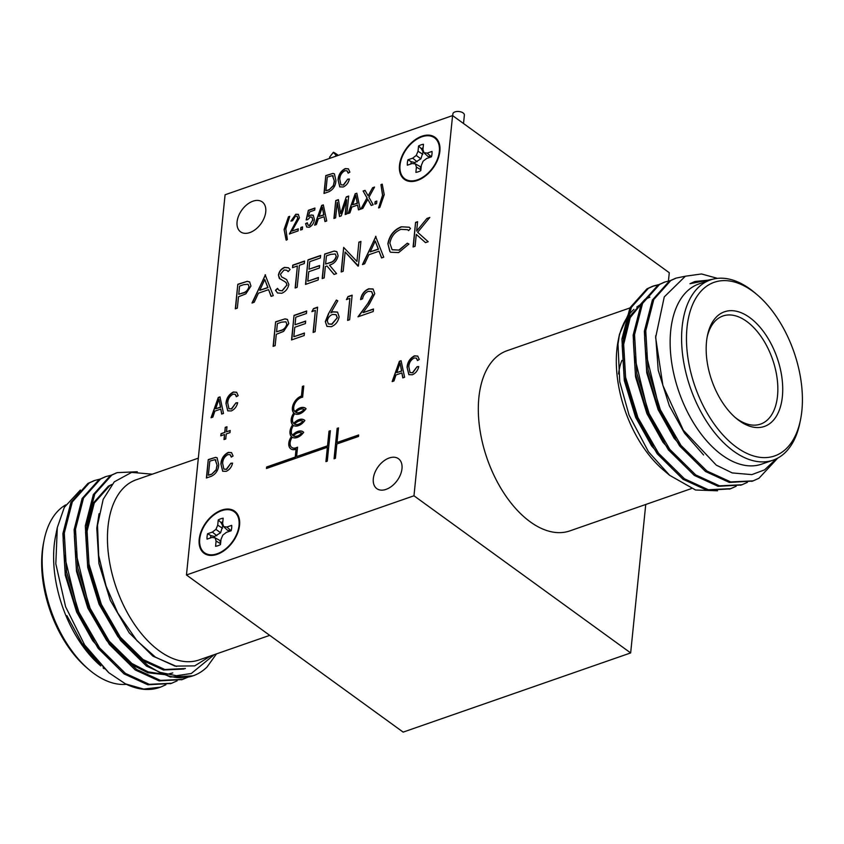 <?xml version="1.0" encoding="UTF-8"?>
<svg xmlns="http://www.w3.org/2000/svg" width="844" height="844" viewBox="0 0 844 844"><rect width="100%" height="100%" fill="white"/><g stroke="black" fill="none" stroke-linecap="round" stroke-linejoin="round"><path stroke-width="1.27" d="M236.615 513.025A26.016 16.553 -54.1 0 0 235.265 512.593M205.641 553.453A26.016 16.553 -54.1 0 0 206.463 554.603M223.006 551.406A19.296 12.27 125.9 0 1 222.932 551.438L218.353 553.316A25.32 16.11 125.9 0 1 199.722 539.084A25.32 16.11 125.9 0 1 221.244 510.842A25.32 16.11 125.9 0 1 239.084 524.725A25.32 16.11 125.9 0 1 239.031 525.401A25.32 16.11 125.9 0 1 218.353 553.316M239.084 524.725L238.725 529.652A19.296 12.27 125.9 0 1 238.725 529.737M436.918 139.102A26.016 16.553 -54.1 0 0 435.567 138.669M405.943 179.529A26.016 16.553 -54.1 0 0 406.776 180.679M423.308 177.483A19.296 12.27 125.9 0 1 423.234 177.514L418.656 179.392A25.32 16.11 125.9 0 1 400.024 165.16A25.32 16.11 125.9 0 1 421.546 136.918A25.32 16.11 125.9 0 1 439.386 150.791A25.32 16.11 125.9 0 1 439.334 151.477A25.32 16.11 125.9 0 1 418.656 179.392M439.386 150.791L439.028 155.729A19.296 12.27 125.9 0 1 439.028 155.813M452.584 115.586L225.084 194.774L186.461 574.975L413.971 495.787L452.584 115.586L669.281 272.728L668.448 280.978M186.461 574.975L403.158 732.117L630.658 652.929L645.744 504.48M413.971 495.787L630.658 652.929M266.472 468.483L327.377 447.278L325.921 461.615L327.272 461.151L330.363 430.735L329.012 431.2L327.535 445.811L296.592 456.572L297.542 447.172A8.778 5.581 125.9 0 1 291.792 447.436A8.778 5.581 125.9 0 1 292.277 437.255A10.508 6.689 -54.1 0 0 303.671 432.307A10.508 6.689 -54.1 0 0 303.112 431.822A10.508 6.689 -54.1 0 0 292.488 435.209A8.778 5.581 125.9 0 1 293.48 425.46A10.508 6.689 -54.1 0 0 304.863 420.512A10.508 6.689 -54.1 0 0 304.304 420.038A10.508 6.689 -54.1 0 0 293.691 423.414A8.778 5.581 125.9 0 1 294.672 413.676A10.508 6.689 -54.1 0 0 306.066 408.728A10.508 6.689 -54.1 0 0 305.507 408.243A10.508 6.689 -54.1 0 0 294.883 411.629A8.778 5.581 125.9 0 1 295.041 403.253A8.778 5.581 125.9 0 1 302.627 397.186L303.766 385.94L302.416 386.404L301.445 396.036A10.508 6.689 -54.1 0 0 293.48 403.865A10.508 6.689 -54.1 0 0 293.807 412.99A10.508 6.689 -54.1 0 0 292.615 424.775A10.508 6.689 -54.1 0 0 291.412 436.57A10.508 6.689 -54.1 0 0 290.769 448.839A10.508 6.689 -54.1 0 0 296.033 449.261L295.242 457.047L266.62 467.006L266.472 468.483M358.521 436.443L358.668 434.966L337.009 442.509L338.497 427.908L337.146 428.372L334.055 458.788L335.406 458.324L336.861 443.986L358.521 436.443M311.9 311.594L313.472 308.619L317.618 307.174L315.118 331.734L313.113 332.441L315.35 310.392L311.9 311.594M273.129 346.356L275.619 321.796L285.093 318.853L287.435 319.433L288.764 323.579L283.647 331.365L276.294 334.319L275.144 345.65L273.129 346.356M328.548 313.578L336.376 300.042L337.79 300.833L330.859 312.818L333.201 311.774L337.526 312.09L339.119 316.732C338.254 321.522 335.669 324.834 331.344 326.702L326.944 326.396L325.309 321.585L328.548 313.578L336.376 300.042M368.364 291.338C365.178 292.72 363.247 295.21 362.582 298.818L360.567 299.514C361.454 294.398 364.165 290.821 368.722 288.785L373.08 288.986L374.757 293.723L369.324 304.114L363.047 312.628L373.481 308.999L373.227 311.51L357.983 316.817L367.71 303.629L372.721 294.619L371.603 291.56L368.364 291.338M375.591 236.32L383.746 257.177L381.551 257.937L379.03 251.217L368.86 254.761L364.65 263.813L362.456 264.583L375.96 236.425M322.186 278.594L324.676 254.033L334.224 251.037L336.788 251.628L338.106 255.7C336.956 260.69 334.076 263.834 329.476 265.121L336.566 273.593L334.076 274.458L326.987 265.997L325.351 266.567L324.202 277.898L322.186 278.594M297.383 265.965L292.499 267.675L292.752 265.153L304.547 261.049L304.294 263.56L299.398 265.269L297.162 287.308L295.147 288.004L297.383 265.965L295.389 287.931M265.143 274.764L273.287 295.622L271.093 296.381L268.582 289.661L258.412 293.206L254.202 302.257L251.997 303.028L265.501 274.87M393.969 380.961L392.143 381.593L399.391 361.306L401.1 360.704L404.603 377.257L402.788 377.89L401.871 372.9L395.994 374.947L393.969 380.961M335.627 217.857L333.929 218.448L335.743 200.566L338.402 199.638L340.659 213.616L346.283 196.895L348.688 196.061L346.873 213.943L345.175 214.534L346.673 199.775L341.25 215.895L339.52 216.507L337.21 202.254L335.627 217.857M309.273 227.258L306.731 227.057L305.581 223.607L307.3 222.784L308.102 225.264L309.442 225.401L312.691 220.062L311.953 217.151L310.339 217.024L307.828 219.598L306.15 219.925L308.355 210.325L314.939 208.035L314.717 210.124L309.569 211.918L308.503 216.549L310.993 214.998L313.24 215.231L314.401 219.366C314.073 222.932 312.364 225.559 309.273 227.258M287.382 239.58L286.105 240.023L284.101 229.494L288.469 216.792L289.735 216.359L285.799 228.924L287.382 239.58M302.321 229.441L300.622 230.032L300.886 227.479L302.585 226.888L302.321 229.441M211.359 476.269L206.4 477.999L208.268 459.579L215.653 457.332L217.119 457.807L218.712 464.727C218.448 470.076 216.001 473.927 211.359 476.269M231.446 408.823L235.951 402.862L237.649 402.736C236.731 406.65 234.611 409.382 231.277 410.954L227.732 410.828L225.97 403.569C226.329 398.357 228.787 394.496 233.355 391.996L236.615 392.228L238.166 395.636L236.362 396.722L235.223 394.296L233.06 394.18C229.652 396.1 227.869 399.033 227.722 402.957L228.924 408.654L231.657 408.981L235.951 402.862M376.572 203.604L374.873 204.195L375.126 201.642L376.825 201.051L376.572 203.604M212.857 417.136L211.042 417.769L218.29 397.471L219.989 396.88L223.502 413.433L221.677 414.066L220.769 409.076L214.882 411.123L212.857 417.136M401.987 468.684A18.473 11.753 -54.1 0 0 398.484 458.725A18.473 11.753 -54.1 0 0 378.133 466.774A18.473 11.753 -54.1 0 0 376.804 488.634A18.473 11.753 -54.1 0 0 391.975 486.028A18.473 11.753 -54.1 0 0 401.987 468.684M265.744 211.897A18.473 11.753 -54.1 0 0 262.252 201.927A18.473 11.753 -54.1 0 0 241.89 209.987A18.473 11.753 -54.1 0 0 240.561 231.836A18.473 11.753 -54.1 0 0 255.732 229.23A18.473 11.753 -54.1 0 0 265.744 211.897M239.569 525.211A26.016 16.553 -54.1 0 0 234.653 511.179A26.016 16.553 -54.1 0 0 205.978 522.531A26.016 16.553 -54.1 0 0 204.1 553.305A26.016 16.553 -54.1 0 0 225.464 549.634A26.016 16.553 -54.1 0 0 239.569 525.211M439.872 151.287A26.016 16.553 -54.1 0 0 434.955 137.255A26.016 16.553 -54.1 0 0 406.281 148.607A26.016 16.553 -54.1 0 0 404.403 179.382A26.016 16.553 -54.1 0 0 425.777 175.71A26.016 16.553 -54.1 0 0 439.872 151.287M328.801 191.778L323.99 193.455L325.805 175.573L332.969 173.4L334.393 173.853L335.933 180.584C335.69 185.775 333.306 189.51 328.801 191.778M384.231 194.637L379.863 207.381L378.597 207.824L382.532 195.259L380.95 184.604L382.226 184.161L384.231 194.637M362.814 208.394L360.873 209.069L367.003 197.939L363.11 191.039L365.051 190.364L368.132 195.84L372.626 187.727L374.567 187.052L368.933 197.274L373.175 204.786L371.233 205.461L367.794 199.353L362.814 208.394M225.749 438.954L224.008 439.566L224.515 434.544L220.801 435.831L221.022 433.679L224.736 432.381L225.242 427.359L226.994 426.758L226.477 431.78L230.201 430.482L229.979 432.634L226.266 433.932L225.749 438.954M226.361 469.201L230.876 463.25L232.575 463.124C231.657 467.027 229.526 469.77 226.203 471.342L222.658 471.205L220.896 463.947C221.244 458.735 223.702 454.884 228.27 452.384L231.53 452.616L233.081 456.013L231.288 457.11L230.148 454.684L227.985 454.557C224.578 456.488 222.795 459.41 222.647 463.345L223.839 469.032L226.582 469.359L230.876 463.25M291.929 231.045L298.291 228.829L298.08 230.918L289.387 233.946L297.721 218.374L297.056 216.243L295.527 216.127L292.562 220.748L290.895 221.107L295.78 214.249L298.322 214.323L299.409 217.826L291.929 231.045L298.27 229.072M343.371 184.92L347.749 179.139L349.395 179.012C348.498 182.81 346.441 185.469 343.202 186.988L339.763 186.862L338.054 179.825C338.402 174.761 340.786 171.015 345.228 168.589L348.382 168.821L349.891 172.123L348.15 173.178L347.042 170.826L344.943 170.71C341.63 172.577 339.9 175.415 339.752 179.234L340.923 184.762L343.582 185.079L347.749 179.139M316.394 224.546L314.622 225.169L321.659 205.472L323.315 204.892L326.723 220.959L324.951 221.571L324.064 216.729L318.357 218.712L316.394 224.546M349.912 212.888L348.139 213.5L355.176 193.803L356.833 193.223L360.23 209.291L358.468 209.903L357.582 205.06L351.874 207.044L349.912 212.888M412.547 372.647L417.063 366.697L418.761 366.56C417.843 370.474 415.712 373.217 412.389 374.778L408.844 374.652L407.082 367.393C407.43 362.181 409.889 358.331 414.457 355.83L417.717 356.062L419.268 359.46L417.474 360.546L416.335 358.12L414.172 358.004C410.764 359.924 408.981 362.857 408.834 366.781L410.026 372.478L412.769 372.805L417.063 366.697M281.769 293.269L277.497 292.963L275.492 290.283L277.518 288.374L279.111 290.399L282.023 290.758L286.844 285.061L286.285 282.93L285.04 281.78L279.301 278.362L278.425 275.06C279.142 271.346 281.179 268.793 284.533 267.4L288.49 267.78L290.093 269.479L288.12 271.62L286.76 270.249L284.059 269.996L280.451 274.258L281.611 276.916L286.601 279.586L288.859 284.396C287.983 288.669 285.62 291.634 281.769 293.269M279.881 278.889L278.425 275.06M305.507 284.407L307.997 259.846L320.657 255.437L320.393 257.958L309.759 261.661L308.988 269.225L319.633 265.512L319.37 268.033L308.735 271.736L307.775 281.189L318.41 277.486L318.156 279.997L305.507 284.407M343.181 271.293L341.166 271.99L343.666 247.429L356.949 261.461L358.911 242.122L360.926 241.426L358.426 265.987L345.143 252.008L343.181 271.293M401.248 226.783L409.203 227.194L410.511 228.513L408.601 230.602L407.641 229.716L400.868 229.346C394.802 231.9 391.141 236.52 389.875 243.22L392.101 249.708L398.896 250.077L407.325 243.199L408.939 244.043L398.653 252.588L390.666 252.25L389.833 251.523L387.881 243.747C389.401 235.539 393.853 229.885 401.248 226.783L409.308 227.279M346.409 299.588L347.981 296.603L352.138 295.168L349.638 319.728L347.623 320.425L349.87 298.386L346.409 299.588M413.085 246.965L415.575 222.405L417.59 221.698L416.641 231.056L426.937 218.448L429.818 217.446L417.664 232.3L428.182 241.711L425.503 242.639L416.292 234.41L415.09 246.258L413.085 246.965M291.539 339.942L294.028 315.382L306.688 310.982L306.435 313.504L295.79 317.207L295.02 324.761L305.665 321.058L305.412 323.579L294.767 327.282L293.807 336.724L304.452 333.021L304.188 335.543L291.539 339.942M235.318 308.83L237.808 284.27L247.281 281.326L249.634 281.907L250.953 286.053L245.836 293.849L238.483 296.793L237.333 308.134L235.318 308.83M324.223 193.371L325.805 175.573M326.016 175.731L332.969 173.4M333.19 173.558L334.498 173.938M334.456 181.302L332.43 175.626L327.282 177.071L325.9 190.776L329.023 189.921L333.359 185.902L334.456 181.302L332.642 175.784M332.43 175.626L333.264 176.006M333.359 185.902L334.245 181.143M329.023 189.921L333.148 185.743M325.9 190.776L328.812 189.763M211.348 417.664L218.29 397.471M218.501 397.629L220.031 397.102M221.856 414.003L220.769 409.076M215.684 408.77L220.622 407.283L218.944 399.096L215.684 408.77L220.411 407.124L218.944 399.096M378.808 207.983L382.532 195.259M382.754 195.418L380.95 184.604M381.171 184.762L382.332 184.361M375.116 204.111L375.126 201.642M375.348 201.8L376.804 201.294M361.243 208.943L367.003 197.939M367.214 198.097L363.11 191.039M363.331 191.198L365.157 190.565M372.626 187.727L368.132 195.84M372.848 187.885L374.409 187.336M371.339 205.43L367.794 199.353M236.172 403.021L237.607 402.915M227.838 410.891L225.97 403.569M226.192 403.727C226.54 398.516 228.998 394.654 233.566 392.154L233.355 391.996M233.566 392.154L236.721 392.312M236.542 396.617L235.339 394.38M229.03 408.728L231.657 408.981M224.251 439.481L224.515 434.544M221.044 435.747L221.022 433.679M221.233 433.837L224.736 432.381M224.947 432.539L225.242 427.359M225.464 427.518L226.973 426.99M230.169 430.725L226.477 431.78M206.643 477.915L208.268 459.579M208.489 459.737L215.653 457.332M215.874 457.49L217.225 457.891M217.182 465.477L215.093 459.632L209.797 461.119L208.362 475.235L211.58 474.349L216.053 470.203L217.182 465.477L215.315 459.79M215.093 459.632L215.948 460.022M216.053 470.203L216.961 465.318M211.58 474.349L215.832 470.045M208.362 475.235L211.369 474.191M231.087 463.409L232.522 463.293M222.763 471.279L220.896 463.947M221.107 464.105C221.466 458.893 223.924 455.043 228.492 452.542L228.27 452.384M228.492 452.542L231.636 452.7M231.456 457.005L230.254 454.768M223.955 469.106L226.582 469.359M300.865 229.958L300.886 227.479M301.097 227.637L302.553 227.131M289.597 234.105L297.721 218.374M297.932 218.533L297.162 216.328M291.148 221.054L295.78 214.249M296.001 214.408L298.428 214.408M286.327 240.181L284.101 229.494M284.322 229.652L288.469 216.792M288.68 216.95L289.608 216.634M347.96 179.297L349.342 179.192M339.868 186.935L338.054 179.825M338.275 179.972C338.613 174.919 341.008 171.174 345.439 168.747L345.228 168.589M345.439 168.747L348.488 168.895M348.319 173.073L347.148 170.91M341.029 184.836L343.582 185.079M306.836 227.142L305.581 223.607M305.792 223.765L307.3 223.048M308.218 225.337L309.442 225.401M309.664 225.559L312.691 220.062M312.902 220.221L312.058 217.235M306.414 219.873L308.355 210.325M308.577 210.483L314.907 208.278M310.993 214.998L308.503 216.549M311.214 215.157L313.346 215.304M314.939 225.053L321.659 205.472M321.88 205.63L323.357 205.113M325.13 221.508L324.064 216.729M319.127 216.433L323.938 214.988L322.303 207.044L319.127 216.433L323.716 214.83L322.303 207.044M334.171 218.364L335.743 200.566M335.965 200.724L338.433 199.859M346.283 196.895L340.659 213.616M346.504 197.053L348.667 196.304M345.418 214.45L346.673 199.775M339.699 216.444L337.21 202.254M348.456 213.395L355.176 193.803M355.398 193.962L356.875 193.445M358.647 209.839L357.582 205.06M352.644 204.765L357.455 203.32L355.82 195.375L352.644 204.765L357.234 203.161L355.82 195.375M392.46 381.488L399.391 361.306M399.613 361.464L401.143 360.926M402.968 377.827L401.871 372.9M396.786 372.594L401.733 371.107L400.056 362.92L396.786 372.594L401.512 370.949L400.056 362.92M417.274 366.845L418.708 366.739M408.95 374.725L407.082 367.393M407.293 367.551C407.652 362.34 410.11 358.478 414.678 355.989L414.457 355.83M414.678 355.989L417.822 356.136M417.643 360.441L416.44 358.204M410.142 372.552L412.769 372.805M271.24 296.328L268.582 289.661M252.345 302.901L265.354 274.922M259.762 290.304L267.991 287.667L264.773 279.512L259.762 290.304L267.78 287.509L264.773 279.512M277.602 293.037L275.492 290.283M275.714 290.442L277.644 288.616M279.216 290.473L282.023 290.758M282.244 290.906L286.844 285.061M287.065 285.219L286.285 282.93M286.506 283.088L285.145 281.854M278.647 275.218C279.353 271.504 281.39 268.951 284.755 267.559L284.533 267.4M284.755 267.559L288.595 267.854M288.163 271.568L286.865 270.333M284.375 278.309L281.611 276.916M284.586 278.467L286.717 279.67M292.741 267.59L292.752 265.153M292.973 265.311L304.515 261.292M305.739 284.322L307.997 259.846M308.218 260.005L320.625 255.679M319.602 265.755L308.988 269.225M318.388 277.718L307.775 281.189M322.429 278.52L324.676 254.033M324.898 254.192L334.224 251.037M334.435 251.195L336.893 251.712M334.14 274.437L326.987 265.997M336.313 256.555L335.226 253.97L330.648 254.392L326.438 255.859L325.605 264.045L329.93 262.8C333.158 262.104 335.29 260.026 336.313 256.555L335.332 254.055M325.605 264.045L329.709 262.653C332.947 261.946 335.068 259.868 336.091 256.397M341.409 271.905L343.666 247.429M358.911 242.122L356.949 261.461M359.122 242.281L360.894 241.669M358.025 266.124L345.143 252.008M381.688 257.884L379.03 251.217M362.804 264.467L375.812 236.478M370.21 251.86L378.45 249.223L375.232 241.067L370.21 251.86L378.228 249.064L375.232 241.067M408.644 230.56L407.757 229.8M392.207 249.782L398.896 250.077M399.106 250.235L407.325 243.199M407.536 243.357L408.918 244.074M390.772 252.335L389.833 251.523M390.055 251.67L387.881 243.747M388.092 243.905C389.611 235.698 394.074 230.043 401.459 226.941M360.789 299.673C361.665 294.556 364.386 290.98 368.933 288.943L368.722 288.785M368.933 288.943L373.185 289.07M373.459 309.242L363.047 312.628M358.426 316.669L367.71 303.629M367.931 303.787L372.721 294.619M372.942 294.778L371.708 291.644M346.778 299.462L347.981 296.603M348.203 296.761L352.106 295.4M347.865 320.34L349.87 298.386M336.598 300.2L337.779 300.865M333.201 311.774L330.859 312.818M333.422 311.932L337.632 312.174M327.05 326.47L325.309 321.585M325.531 321.743L328.759 313.736M328.474 323.98L331.924 324.296L337.315 317.724L336.144 314.759M337.094 317.566L336.039 314.675L332.525 314.443C329.656 315.603 327.915 317.787 327.314 320.973L328.358 323.896L331.713 324.138L337.315 317.724M413.317 246.881L415.575 222.405M415.797 222.563L417.569 221.94M426.937 218.448L416.641 231.056M427.159 218.607L429.543 217.773M425.524 242.629L416.292 234.41M273.372 346.272L275.619 321.796M275.84 321.954L285.093 318.853M285.314 319.011L287.551 319.507M286.96 324.444L285.852 321.786L281.485 322.186L277.381 323.611L276.547 331.797L280.683 330.648C283.879 329.951 285.979 327.883 286.96 324.444L285.958 321.87M280.683 330.648L280.472 330.489C283.668 329.793 285.757 327.725 286.749 324.286M276.547 331.797L280.472 330.489M291.781 339.858L294.028 315.382M294.25 315.54L306.667 311.225M305.644 321.3L295.02 324.761M304.42 333.264L293.807 336.724M312.259 311.468L313.472 308.619M313.683 308.777L317.597 307.416M313.346 332.357L315.35 310.392M235.56 308.746L237.808 284.27M238.029 284.428L247.281 281.326M247.503 281.485L249.74 281.991M249.149 286.918L248.041 284.259L243.673 284.66L239.569 286.095L238.736 294.282L242.882 293.121C246.079 292.435 248.168 290.368 249.149 286.918L248.147 284.344M242.882 293.121L242.661 292.963C245.857 292.277 247.946 290.209 248.938 286.77M238.736 294.282L242.661 292.963M338.465 428.14L337.368 428.53L334.298 458.703M358.647 435.209L337.009 442.509M296.033 449.261L295.463 457.205L266.841 467.165L266.715 468.399M303.745 386.183L302.637 386.563L301.656 396.195A10.508 6.689 -54.1 0 0 293.691 404.023A10.508 6.689 -54.1 0 0 294.028 413.149A10.508 6.689 -54.1 0 0 292.826 424.933A10.508 6.689 -54.1 0 0 291.634 436.728L291.412 436.57M291.634 436.728A10.508 6.689 -54.1 0 0 290.885 448.913M305.612 408.327A10.508 6.689 -54.1 0 0 295.105 411.788L294.883 411.629M304.42 420.112A10.508 6.689 -54.1 0 0 293.902 423.572L293.691 423.414M303.218 431.906A10.508 6.689 -54.1 0 0 292.71 435.367L292.488 435.209M297.521 447.457A8.778 5.581 125.9 0 1 292.003 447.594A8.778 5.581 125.9 0 1 291.897 447.51M330.331 430.978L329.234 431.358L327.746 445.959L296.592 456.572M327.377 447.278L326.164 461.531M294.567 424.099L294.788 424.258A8.778 5.581 -54.1 0 0 303.123 421.356L302.912 421.198A8.778 5.581 -54.1 0 0 294.567 424.099A8.778 5.581 -54.1 0 0 302.912 421.198M293.374 435.884L293.585 436.042A8.778 5.581 -54.1 0 0 301.93 433.141L301.709 432.983A8.778 5.581 -54.1 0 0 293.374 435.884A8.778 5.581 -54.1 0 0 301.709 432.983M295.769 412.305L295.98 412.463A8.778 5.581 -54.1 0 0 304.325 409.562L304.104 409.403A8.778 5.581 -54.1 0 0 295.769 412.305A8.778 5.581 -54.1 0 0 304.104 409.403M330.257 158.166A31.217 1.097 -142.4 0 1 329.55 157.248L333.359 152.31A31.217 1.097 37.6 0 0 336.165 155.138L336.956 155.834M338.349 155.349A31.217 1.097 37.6 0 0 333.359 152.31M452.7 115.681L452.88 113.919A5.771 3.007 5.8 0 1 455.022 111.883A5.771 3.007 5.8 0 1 461.246 112.009A5.771 3.007 5.8 0 1 464.379 115.09L463.525 123.519M410.838 163.989A14.738 9.368 125.9 0 1 411.271 161.71L414.9 162.533A12.291 7.818 125.9 0 0 414.604 163.81M423.614 151.635A12.291 7.818 125.9 0 0 423.066 151.931L421.325 148.66A14.738 9.368 125.9 0 1 423.118 147.827M418.561 145.991L418.023 151.234L416.24 155.433L412.695 158.155L407.905 159.822A15.846 10.075 -54.1 0 0 407.357 165.202L412.157 163.536L415.385 163.894L416.408 167.112L415.881 172.366A15.846 10.075 -54.1 0 0 420.797 170.646L421.335 165.403L423.108 161.204L426.653 158.482L431.453 156.815A15.846 10.075 -54.1 0 0 432.001 151.435L427.201 153.102L423.973 152.743L422.939 149.525L423.477 144.271A15.846 10.075 -54.1 0 0 418.561 145.991L421.325 148.66M431.463 156.773L427.908 156.404L423.973 152.743M431.389 156.794L427.201 153.102M411.271 161.71L407.905 159.822M423.066 151.931L420.903 158.841L414.9 162.533M417.073 161.774L412.695 158.155M420.903 158.841L416.24 155.433M422.823 154.315L418.023 151.234M420.882 169.781L416.408 167.112M415.385 163.894L420.122 166.511L420.956 169.127M66.243 572.274A57.234 32.61 -109.2 0 1 66.296 570.449M94.095 480.69L87.924 483.401L70.917 502.391L62.878 533.651L65.157 572.39L77.5 612.67L98.147 648.329L124.047 673.881L147.858 684.8L170.963 683.482M105.31 476.786L99.149 479.487L82.132 498.487L74.103 529.747L76.371 568.487L88.715 608.767L109.361 644.426L135.262 669.978L159.094 680.897L182.177 679.578M116.525 472.883L110.364 475.583L93.346 494.573L85.318 525.844L87.597 564.583L99.94 604.863L120.576 640.512L146.487 666.074L170.309 676.994L192.928 675.844M216.465 653.889L206.991 667.076A108.401 61.77 -109.2 0 1 193.149 675.77A108.401 61.77 -109.2 0 1 159.147 672.172L176.407 675.727L191.303 673.491L214.218 654.68M80.38 490.037L64.334 507.307L57.297 527.616L55.82 563.845L65.6 606.752L84.632 644.953L108.876 672.774L125.492 683.883L143.68 689.084L160.476 687.143L165.899 684.758M100.573 478.991L94.792 480.436L89.327 482.905L72.32 501.895L64.281 533.165L66.56 571.905L78.903 612.185L99.55 647.833L125.45 673.396L149.261 684.315L171.68 683.25L177.124 680.855M111.788 475.088L105.985 476.543L100.552 479.002L83.535 497.992L75.496 529.262L77.775 568.001L90.118 608.281L110.764 643.93L136.665 669.492L160.487 680.401L182.895 679.346L187.959 677.141M137.298 471.743L117.221 472.629L111.767 475.098L94.75 494.088L86.721 525.358L88.989 564.098L101.343 604.378L121.979 640.026L147.89 665.589L159.147 672.172M125.492 683.883A108.401 61.77 70.8 0 0 159.505 687.48A108.401 61.77 70.8 0 0 165.308 684.853M65.716 504.891A95.404 54.364 70.8 0 0 44.12 540.065A95.404 54.364 70.8 0 0 42.727 549.381A95.404 54.364 70.8 0 0 89.316 669.914A95.404 54.364 70.8 0 0 126.347 684.305M108.475 672.436L81.857 643.107L66.919 615.698L82.891 645.206L100.774 665.927A95.404 54.364 -109.2 0 1 55.577 536.077L57.297 527.616M89.316 669.914L87.101 668.037A91.933 52.391 -109.2 0 1 42.2 551.892A91.933 52.391 -109.2 0 1 43.55 542.914L44.12 540.065M198.329 458.165L136.253 479.772A95.404 54.364 70.8 0 0 108.011 526.656A95.404 54.364 70.8 0 0 134.65 624.613A95.404 54.364 70.8 0 0 198.973 659.976L269.732 635.353M210.662 655.915L194.7 665.884L175.024 666.116L155.518 657.202L136.95 640.691L117.843 613.124L106.07 586.021L98.685 555.531L97.503 525.284L103.168 499.363L114.278 481.84L131.622 472.387L152.31 474.18M103.095 667.878L104.118 668.722M64.334 555.246L78.017 611.499L94.127 640.248M75.549 551.343L89.232 607.596L108.148 640.142L131.864 663.468L148.048 671.856L164.052 674.345M111.661 484.699L109.731 485.701L94.254 503.024L86.974 531.562L89.116 566.925L100.447 603.692L119.363 636.239L143.09 659.565L164.886 669.514L185.406 668.522M64.851 527.869L63.131 539.854L65.273 575.218L76.614 611.995L92.724 640.733L113.001 663.067M76.065 523.966L74.356 535.951L76.498 571.314L87.829 608.091L106.745 640.628L130.461 663.954L147.848 672.742L164.907 674.662M166.616 674.44L172.788 672.921M111.83 484.488L108.327 486.186L92.851 503.509L85.571 532.047L87.713 567.411L99.043 604.188L117.96 636.724L141.686 660.05L163.483 669.999L184.003 669.018M99.054 513.732L96.786 528.144L98.927 563.507L110.269 600.274L129.185 632.821L152.901 656.147L176.618 666.465M621.933 360.43A57.234 32.61 70.8 0 0 618.557 373.955M735.05 417.337A57.234 32.61 70.8 0 0 760.56 424.11A57.234 32.61 70.8 0 0 772.555 359.333A57.234 32.61 70.8 0 0 722.939 315.994A57.234 32.61 70.8 0 0 707.135 337.146M777.735 458.113L758.946 478.274L753.143 480.869L730.735 481.935L706.924 471.015L681.024 445.453L660.377 409.804L648.034 369.524L645.755 330.785L653.794 299.514L670.801 280.524L676.244 278.066L685.265 276.252M747.373 482.378L741.939 484.762L719.531 485.838L695.709 474.919L669.798 449.367L649.163 413.708L636.819 373.428L634.54 334.688L642.569 303.418L659.586 284.428L665.051 281.959L670.832 280.514M736.158 486.281L730.725 488.665L708.316 489.742L684.484 478.822L658.584 453.27L637.937 417.611L625.594 377.331L623.326 338.592L631.354 307.332L648.371 288.332L653.815 285.873L659.607 284.417M752.437 481.101L729.343 482.42L705.521 471.501L679.62 445.948L658.974 410.289L646.631 370.01L644.352 331.27L652.391 300.01L669.397 281.02L675.569 278.309M741.222 485.005L718.117 486.323L694.306 475.404L668.395 449.852L647.759 414.193L635.416 373.913L633.137 335.173L641.166 303.914L658.183 284.924L664.355 282.212M730.007 488.919L706.913 490.227L683.081 479.318L657.181 453.755L636.545 418.096L624.191 377.817L621.923 339.077L629.951 307.817L646.968 288.827L652.433 286.348L658.953 284.797M800.523 419.732L799.943 422.58A95.404 54.364 -109.2 0 1 773.115 460.149A95.404 54.364 -109.2 0 1 708.781 424.785A95.404 54.364 -109.2 0 1 682.152 326.828A95.404 54.364 -109.2 0 1 710.384 279.944A95.404 54.364 -109.2 0 1 754.758 292.731L756.973 294.609A91.933 52.391 70.8 0 0 687.016 327.461A91.933 52.391 70.8 0 0 733.109 444.609A91.933 52.391 70.8 0 0 800.523 419.732A91.933 52.391 70.8 0 0 756.973 294.609M713.043 279.153L689.959 283.721L694.95 281.495L710.395 279.944L698.938 283.932A95.404 54.364 70.8 0 0 678.956 391.901A95.404 54.364 70.8 0 0 761.657 464.137L773.115 460.149M706.523 341.609A60.705 34.593 -109.2 0 1 707.409 335.68A60.705 34.593 -109.2 0 1 753.671 320.741A60.705 34.593 -109.2 0 1 781.713 401.301A60.705 34.593 -109.2 0 1 736.168 418.307A60.705 34.593 -109.2 0 1 706.523 341.609M691.394 488.592L569.837 530.897A95.404 54.364 -109.2 0 1 487.136 458.661A95.404 54.364 -109.2 0 1 507.117 350.693L630.7 307.68M669.651 475.32L663.458 470.087A95.404 54.364 -109.2 0 1 616.869 349.553A95.404 54.364 -109.2 0 1 618.262 340.237L619.485 334.213L617.998 344.13L619.728 381.71L629.086 415.195L648.498 451.804L669.651 475.32L695.583 490.005L717.537 490.797M618.916 337.305A95.404 54.364 -109.2 0 1 633.918 309.379M636.756 307.068A95.404 54.364 -109.2 0 1 642.411 303.745M632.008 306.055L619.485 334.213M776.195 458.893L764.58 469.855L751.856 474.623L732.233 472.925L716.25 465.107L683.345 430.229L662.888 385.465L655.64 337.526L664.26 296.909L685.381 276.21L701.501 273.962L717.484 278.372M689.959 283.721L695.023 281.474M703.59 454.969L684.495 433.13L669.303 405.711L658.225 370.263L655.661 335.849M694.475 460.687L674.198 438.352L658.088 409.614L646.747 372.837L644.605 337.473L646.325 325.489M683.26 464.59L662.983 442.256L646.873 413.518L635.532 376.74L633.39 341.377L635.11 329.392M672.035 468.504L651.768 446.159L635.648 417.421L624.317 380.644L622.176 345.28L629.455 316.753L644.932 299.42L649.901 297.172M675.601 437.867L659.491 409.118L645.808 352.866M664.386 441.771L648.266 413.032L634.593 356.769M653.172 445.674L637.051 416.936L625.721 380.159L623.579 344.795L630.215 317.597L644.32 300.179M210.536 537.913A14.738 9.368 125.9 0 1 210.968 535.634L214.598 536.457A12.291 7.818 125.9 0 0 214.302 537.733M223.312 525.559A12.291 7.818 125.9 0 0 222.763 525.865L221.022 522.584A14.738 9.368 125.9 0 1 222.816 521.75M218.258 519.915L217.72 525.158L215.937 529.357L212.393 532.079L207.603 533.746A15.846 10.075 -54.1 0 0 207.054 539.126L211.844 537.459L215.083 537.818L216.106 541.036L215.579 546.29A15.846 10.075 -54.1 0 0 220.495 544.57L221.022 539.327L222.805 535.128L226.35 532.406L231.15 530.739A15.846 10.075 -54.1 0 0 231.699 525.358L226.899 527.025L223.671 526.667L222.637 523.449L223.175 518.205A15.846 10.075 -54.1 0 0 218.258 519.915L221.022 522.584M231.161 530.697L227.595 530.338L223.671 526.667M231.087 530.718L226.899 527.025M210.968 535.634L207.603 533.746M222.763 525.865L220.59 532.775L214.598 536.457M216.771 535.697L212.393 532.079M220.59 532.775L215.937 529.357M222.521 528.238L217.72 525.158M220.579 543.715L216.106 541.036M215.083 537.818L219.82 540.434L220.653 543.051M335.142 156.467L336.165 155.138M159.505 687.48L160.444 687.153M170.266 683.735L171.67 683.25M181.481 679.831L182.884 679.346M93.389 480.922L94.792 480.436M104.603 477.018L106.006 476.533M115.828 473.115L117.232 472.629M676.266 278.056L674.862 278.541M665.051 281.959L663.648 282.445M653.826 285.863L652.423 286.348M753.143 480.869L751.74 481.354M741.929 484.772L740.526 485.258M730.704 488.676L729.3 489.161"/></g></svg>
